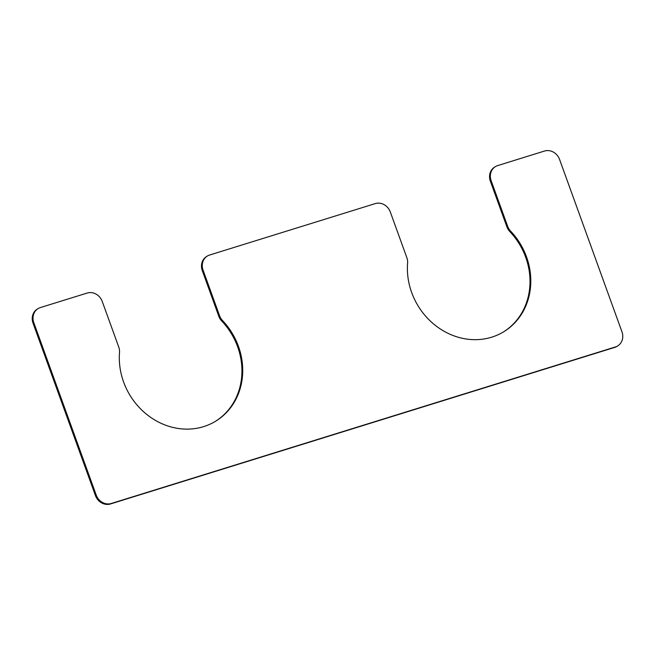 <?xml version="1.0" encoding="UTF-8"?>
<svg xmlns="http://www.w3.org/2000/svg" width="655" height="655" viewBox="0 0 655 655"><rect width="100%" height="100%" fill="white"/><g stroke="black" fill="none" stroke-linecap="round" stroke-linejoin="round"><path stroke-width="0.98" d="M209.608 255.032L375.258 203.599A12.56 11.25 -121 0 1 390.315 211.999L406.82 257.595A12.56 11.25 -121 0 1 407.59 263.13A66.744 59.785 -121 0 0 437.867 327.287A66.744 59.785 -121 0 0 503.515 331.889A66.744 59.785 -121 0 0 510.638 231.133A12.56 11.25 -121 0 1 507.65 226.294L491.144 180.69A12.56 11.25 -121 0 1 495.475 166.575A12.56 11.25 -121 0 1 497.694 165.584L544.501 151.043A12.56 11.25 -121 0 1 559.567 159.443L621.972 331.839A12.56 11.25 -121 0 1 617.64 345.946A12.56 11.25 -121 0 1 615.422 346.945L111.276 503.482A12.56 11.25 -121 0 1 96.219 495.082L33.814 322.694A12.56 11.25 -121 0 1 38.146 308.579A12.56 11.25 -121 0 1 40.364 307.58L87.18 293.047A12.56 11.25 -121 0 1 102.237 301.447L118.743 347.044A12.56 11.25 -121 0 1 119.513 352.578A66.744 59.785 59 0 0 149.79 416.736A66.744 59.785 59 0 0 215.429 421.337A66.744 59.785 59 0 0 222.561 320.582A12.56 11.25 -121 0 1 219.572 315.743L203.066 270.138A12.56 11.25 -121 0 1 207.389 256.023A12.56 11.25 -121 0 1 209.608 255.032M495.475 166.575L494.689 167.05A12.56 11.25 -121 0 0 490.358 181.165L506.864 226.761A12.56 11.25 -121 0 0 509.852 231.608A66.744 59.785 -121 0 1 503.122 332.126M617.64 345.946L616.854 346.421A12.56 11.25 -121 0 1 614.636 347.42L615.422 346.945M38.146 308.579L37.36 309.054A12.56 11.25 -121 0 0 33.028 323.161L95.433 495.557A12.56 11.25 -121 0 0 110.499 503.957L614.636 347.42M215.036 421.574A66.744 59.785 59 0 0 221.775 321.056A12.56 11.25 -121 0 1 218.786 316.209L219.572 315.743M207.389 256.023L206.603 256.498A12.56 11.25 -121 0 0 202.28 270.613L218.786 316.209M509.852 231.608L510.638 231.133M506.864 226.761L507.65 226.294M490.358 181.165L491.144 180.69M110.499 503.957L111.276 503.482M95.433 495.557L96.219 495.082M33.028 323.161L33.814 322.694M221.775 321.056L222.561 320.582M202.28 270.613L203.066 270.138"/></g></svg>

